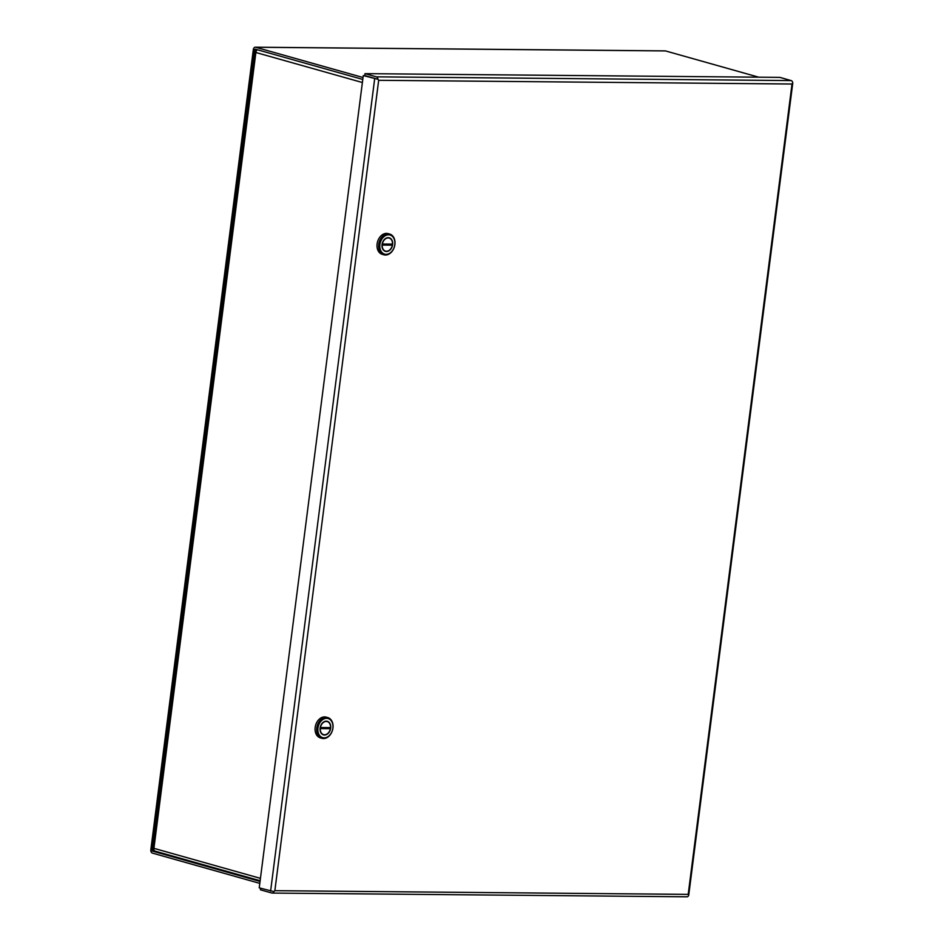<?xml version="1.0" encoding="UTF-8"?>
<svg xmlns="http://www.w3.org/2000/svg" width="944" height="944" viewBox="0 0 944 944"><rect width="100%" height="100%" fill="white"/><g stroke="black" fill="none" stroke-linecap="round" stroke-linejoin="round"><path stroke-width="1.42" d="M686.654 896.753A2.95 1.947 -89.5 0 0 686.996 896.8A2.95 1.947 -89.5 0 0 688.707 895.325L688.2 894.381L792.016 84.016L378.674 80.299L274.857 890.676L688.2 894.381L688.707 895.325L792.771 83.025A2.95 1.947 -89.5 0 0 791.202 80.582L779.815 77.373L365.009 73.644L364.762 75.579L377.954 79.296L363.275 75.567L259.222 887.867L273.89 891.596A2.95 1.947 90.5 0 1 272.179 893.071A2.95 1.947 90.5 0 1 271.837 893.024L260.45 889.814L260.65 888.269M274.857 890.676L273.89 891.596L274.857 890.676M378.674 80.299L377.954 79.296L378.674 80.299M792.016 84.016L792.771 83.025L792.016 84.016M791.202 80.582L376.396 76.853A2.95 1.947 90.5 0 1 377.954 79.296L376.172 78.789M363.275 75.567L376.149 78.789M376.396 76.853L365.009 73.644M257.511 49.784A2.95 2.183 105.7 0 0 256.001 51.507L256.143 51.2M362.39 82.517L256.39 52.652L256.001 51.507L153.801 849.281A2.95 2.183 105.7 0 0 155.217 851.169L260.131 880.74M260.438 878.357L154.438 848.491L153.601 849.104L255.8 51.33M259.801 883.372L152.397 853.105A2.95 1.947 90.5 0 1 150.851 849.671L253.334 49.607A2.95 1.947 90.5 0 1 255.281 47.2A2.95 1.947 90.5 0 1 255.623 47.247L363.027 77.514M758.693 77.184L665.52 50.929A2.95 1.947 -89.5 0 0 665.178 50.882A2.95 1.947 -89.5 0 0 664.836 50.929M362.779 79.449L255.376 49.182A0.979 0.649 90.5 0 0 254.62 49.973L152.126 850.025A0.979 0.649 90.5 0 0 152.645 851.169L260.048 881.436M376.786 78.966L373.458 78.033M389.73 234.077L388.102 233.616A10.762 7.953 105.7 0 0 386.533 233.392A10.762 7.953 105.7 0 0 377.281 242.856A10.762 7.953 105.7 0 0 382.261 254.337L383.889 254.797A10.762 7.953 -74.3 0 1 378.91 243.316A10.762 7.953 -74.3 0 1 388.173 233.852A10.762 7.953 -74.3 0 1 389.73 234.077A10.762 7.953 -74.3 0 1 394.71 245.558A10.762 7.953 -74.3 0 1 385.459 255.022A10.762 7.953 -74.3 0 1 383.889 254.797M388.598 234.808A9.947 7.34 -74.3 0 1 394.804 244.649A9.947 7.34 -74.3 0 1 386.096 254.361A9.947 7.34 -74.3 0 1 379.889 244.52A9.947 7.34 -74.3 0 1 388.598 234.808M388.232 237.652A7.045 5.204 105.7 0 0 382.167 243.847A7.045 5.204 105.7 0 0 385.435 251.375A7.045 5.204 105.7 0 0 386.462 251.517A7.045 5.204 105.7 0 0 392.515 245.322A7.045 5.204 105.7 0 0 389.258 237.805A7.045 5.204 105.7 0 0 388.232 237.652M384.916 251.187A7.045 5.204 105.7 0 0 385.388 251.21A7.045 5.204 105.7 0 0 385.872 251.187M384.09 250.691A6.773 5.003 105.7 0 0 384.444 250.809L385.506 251.104A6.773 5.003 -74.3 0 1 382.214 245.074L382.013 245.015M382.025 244.779L392.338 245.169A6.773 5.003 -74.3 0 1 386.497 251.246A6.773 5.003 -74.3 0 1 385.506 251.104M391.477 244.921A7.045 5.204 105.7 0 0 391.595 244.083M389.542 238.183A7.045 5.204 105.7 0 0 388.716 237.687M382.155 243.941L382.344 244A6.773 5.003 -74.3 0 1 389.188 238.065L388.114 237.758A6.773 5.003 105.7 0 0 387.748 237.676M382.214 245.074L392.338 245.169M382.344 244L392.48 244.095A6.773 5.003 -74.3 0 0 389.188 238.065M327.792 717.593L326.164 717.133A10.762 7.953 105.7 0 0 324.594 716.909A10.762 7.953 105.7 0 0 315.343 726.373A10.762 7.953 105.7 0 0 320.323 737.854L321.951 738.314A10.762 7.953 -74.3 0 1 316.972 726.833A10.762 7.953 -74.3 0 1 326.235 717.369A10.762 7.953 -74.3 0 1 327.792 717.593A10.762 7.953 -74.3 0 1 332.772 729.075A10.762 7.953 -74.3 0 1 323.521 738.538A10.762 7.953 -74.3 0 1 321.951 738.314M326.659 718.325A9.947 7.34 -74.3 0 1 332.866 728.166A9.947 7.34 -74.3 0 1 324.158 737.878A9.947 7.34 -74.3 0 1 317.951 728.036A9.947 7.34 -74.3 0 1 326.659 718.325M326.294 721.169A7.045 5.204 105.7 0 0 320.228 727.364A7.045 5.204 105.7 0 0 323.497 734.88A7.045 5.204 105.7 0 0 324.524 735.034A7.045 5.204 105.7 0 0 330.577 728.827A7.045 5.204 105.7 0 0 327.32 721.31A7.045 5.204 105.7 0 0 326.294 721.169M322.978 734.692A7.045 5.204 105.7 0 0 323.45 734.727A7.045 5.204 105.7 0 0 323.934 734.703M322.14 734.196A6.773 5.003 105.7 0 0 322.506 734.326L323.568 734.621A6.773 5.003 -74.3 0 1 320.276 728.591L320.075 728.532M320.087 728.296L330.4 728.685A6.773 5.003 -74.3 0 1 324.547 734.762A6.773 5.003 -74.3 0 1 323.568 734.621M329.539 728.438A7.045 5.204 105.7 0 0 329.657 727.6M327.603 721.7A7.045 5.204 105.7 0 0 326.777 721.204M320.217 727.458L320.405 727.517A6.773 5.003 -74.3 0 1 327.238 721.582L326.176 721.275A6.773 5.003 105.7 0 0 325.81 721.192M320.276 728.591L330.4 728.685M320.405 727.517L330.542 727.612A6.773 5.003 -74.3 0 0 327.238 721.582M374.674 78.777L270.609 891.077M255.623 47.247L665.52 50.929M152.645 851.169L155.3 851.193M254.62 49.973L257.146 49.997M154.014 850.048L152.126 850.025M686.996 896.8L272.179 893.071M255.281 47.2L665.178 50.882"/></g></svg>
